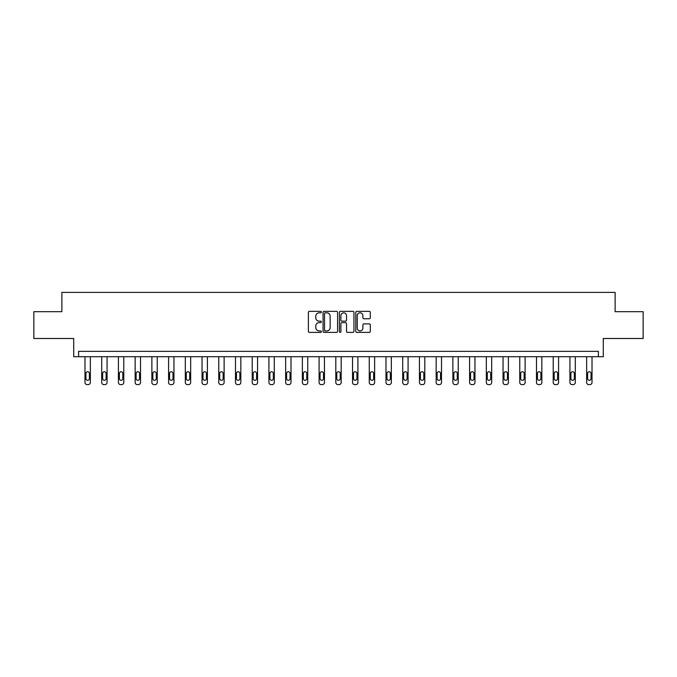 <?xml version="1.0" encoding="UTF-8"?>
<svg xmlns="http://www.w3.org/2000/svg" width="677" height="677" viewBox="0 0 677 677"><rect width="100%" height="100%" fill="white"/><g stroke="black" fill="none" stroke-linecap="round" stroke-linejoin="round"><path stroke-width="1.02" d="M321.347 312.089A0.736 0.736 0 0 0 320.61 311.352L309.431 311.352A1.049 1.049 0 0 0 308.382 312.402L308.382 331.341A1.049 1.049 0 0 0 309.431 332.399L320.61 332.399A0.736 0.736 0 0 0 321.347 331.662A0.736 0.736 0 0 0 320.61 330.926L319.163 330.926A3.368 3.368 0 0 1 315.795 327.558L315.795 325.975A3.368 3.368 0 0 1 319.163 322.607L320.61 322.607A0.736 0.736 0 0 0 321.347 321.871A0.736 0.736 0 0 0 320.61 321.135L319.163 321.135A3.368 3.368 0 0 1 315.795 317.767L315.795 316.193A3.368 3.368 0 0 1 319.163 312.825L320.61 312.825A0.736 0.736 0 0 0 321.347 312.089M33.85 311.691L33.85 338.492L73.725 338.492L73.725 356.711L603.275 356.711L603.275 338.492L643.15 338.492L643.15 311.691L615.122 311.691L615.122 292.396L61.878 292.396L61.878 311.691L33.85 311.691M369.253 318.774A1.049 1.049 0 0 0 370.302 317.716L370.302 312.402A1.049 1.049 0 0 0 369.253 311.352L356.838 311.352A1.049 1.049 0 0 0 355.78 312.402L355.78 331.341A1.049 1.049 0 0 0 356.838 332.399L369.253 332.399A1.049 1.049 0 0 0 370.302 331.341L370.302 324.926A1.049 1.049 0 0 0 369.253 323.877L363.938 323.877A1.049 1.049 0 0 0 362.88 324.926L362.88 328.108A2.818 2.818 0 0 1 360.071 330.926A2.818 2.818 0 0 1 357.253 328.108L357.253 315.643A2.818 2.818 0 0 1 360.071 312.825A2.818 2.818 0 0 1 362.88 315.643L362.88 317.716A1.049 1.049 0 0 0 363.938 318.774L369.253 318.774M598.392 356.711L598.392 351.355L78.608 351.355L78.608 356.711M337.578 312.402A1.049 1.049 0 0 0 336.528 311.352L324.114 311.352A1.049 1.049 0 0 0 323.056 312.402L323.056 331.341A1.049 1.049 0 0 0 324.114 332.399L336.528 332.399A1.049 1.049 0 0 0 337.578 331.341L337.578 312.402M340.472 311.352L352.886 311.352A1.049 1.049 0 0 1 353.944 312.402L353.944 331.341A1.049 1.049 0 0 1 352.886 332.399L347.572 332.399A1.049 1.049 0 0 1 346.522 331.341L346.522 323.665A1.049 1.049 0 0 0 345.473 322.607L341.944 322.607A1.049 1.049 0 0 0 340.895 323.665L340.895 331.662A0.736 0.736 0 0 1 340.159 332.399A0.736 0.736 0 0 1 339.422 331.662L339.422 312.402A1.049 1.049 0 0 1 340.472 311.352M325.265 312.825A0.736 0.736 0 0 0 324.528 313.561L324.528 330.19A0.736 0.736 0 0 0 325.265 330.926L326.796 330.926A3.368 3.368 0 0 0 330.164 327.558L330.164 316.193A3.368 3.368 0 0 0 326.796 312.825L325.265 312.825M346.522 315.694A2.818 2.818 0 0 0 343.704 312.876A2.818 2.818 0 0 0 340.895 315.694L340.895 320.086A1.049 1.049 0 0 0 341.944 321.135L345.473 321.135A1.049 1.049 0 0 0 346.522 320.086L346.522 315.694M90.346 356.711L90.346 382.463A2.141 2.141 149.4 0 1 88.196 384.604L87.13 384.604A2.141 2.141 149.4 0 1 84.98 382.463L84.98 356.711M89.381 378.604L89.381 373.459A1.718 1.718 149.4 0 0 87.663 371.741A1.718 1.718 149.4 0 0 85.945 373.459L85.945 378.604A1.718 1.718 149.4 0 0 87.663 380.313A1.718 1.718 149.4 0 0 89.381 378.604M107.068 356.711L107.068 382.463A2.141 2.141 149.4 0 1 104.918 384.604L103.852 384.604A2.141 2.141 149.4 0 1 101.702 382.463L101.702 356.711M106.103 378.604L106.103 373.459A1.718 1.718 149.4 0 0 104.385 371.741A1.718 1.718 149.4 0 0 102.667 373.459L102.667 378.604A1.718 1.718 149.4 0 0 104.385 380.313A1.718 1.718 149.4 0 0 106.103 378.604M123.789 356.711L123.789 382.463A2.141 2.141 149.4 0 1 121.64 384.604L120.574 384.604A2.141 2.141 149.4 0 1 118.424 382.463L118.424 356.711M122.825 378.604L122.825 373.459A1.718 1.718 149.4 0 0 121.107 371.741A1.718 1.718 149.4 0 0 119.389 373.459L119.389 378.604A1.718 1.718 149.4 0 0 121.107 380.313A1.718 1.718 149.4 0 0 122.825 378.604M140.511 356.711L140.511 382.463A2.141 2.141 149.4 0 1 138.362 384.604L137.296 384.604A2.141 2.141 149.4 0 1 135.146 382.463L135.146 356.711M139.547 378.604L139.547 373.459A1.718 1.718 149.4 0 0 137.829 371.741A1.718 1.718 149.4 0 0 136.111 373.459L136.111 378.604A1.718 1.718 149.4 0 0 137.829 380.313A1.718 1.718 149.4 0 0 139.547 378.604M157.233 356.711L157.233 382.463A2.141 2.141 149.4 0 1 155.092 384.604L154.017 384.604A2.141 2.141 149.4 0 1 151.876 382.463L151.876 356.711M156.269 378.604L156.269 373.459A1.718 1.718 149.4 0 0 154.551 371.741A1.718 1.718 149.4 0 0 152.841 373.459L152.841 378.604A1.718 1.718 149.4 0 0 154.551 380.313A1.718 1.718 149.4 0 0 156.269 378.604M173.955 356.711L173.955 382.463A2.141 2.141 149.4 0 1 171.814 384.604L170.739 384.604A2.141 2.141 149.4 0 1 168.598 382.463L168.598 356.711M172.99 378.604L172.99 373.459A1.718 1.718 149.4 0 0 171.273 371.741A1.718 1.718 149.4 0 0 169.563 373.459L169.563 378.604A1.718 1.718 149.4 0 0 171.273 380.313A1.718 1.718 149.4 0 0 172.99 378.604M190.677 356.711L190.677 382.463A2.141 2.141 149.4 0 1 188.536 384.604L187.461 384.604A2.141 2.141 149.4 0 1 185.32 382.463L185.32 356.711M189.712 378.604L189.712 373.459A1.718 1.718 149.4 0 0 187.994 371.741A1.718 1.718 149.4 0 0 186.285 373.459L186.285 378.604A1.718 1.718 149.4 0 0 187.994 380.313A1.718 1.718 149.4 0 0 189.712 378.604M207.399 356.711L207.399 382.463A2.141 2.141 149.4 0 1 205.258 384.604L204.183 384.604A2.141 2.141 149.4 0 1 202.042 382.463L202.042 356.711M206.434 378.604L206.434 373.459A1.718 1.718 149.4 0 0 204.716 371.741A1.718 1.718 149.4 0 0 203.007 373.459L203.007 378.604A1.718 1.718 149.4 0 0 204.716 380.313A1.718 1.718 149.4 0 0 206.434 378.604M224.121 356.711L224.121 382.463A2.141 2.141 149.4 0 1 221.98 384.604L220.905 384.604A2.141 2.141 149.4 0 1 218.764 382.463L218.764 356.711M223.156 378.604L223.156 373.459A1.718 1.718 149.4 0 0 221.438 371.741A1.718 1.718 149.4 0 0 219.729 373.459L219.729 378.604A1.718 1.718 149.4 0 0 221.438 380.313A1.718 1.718 149.4 0 0 223.156 378.604M240.843 356.711L240.843 382.463A2.141 2.141 149.4 0 1 238.702 384.604L237.627 384.604A2.141 2.141 149.4 0 1 235.486 382.463L235.486 356.711M239.878 378.604L239.878 373.459A1.718 1.718 149.4 0 0 238.169 371.741A1.718 1.718 149.4 0 0 236.451 373.459L236.451 378.604A1.718 1.718 149.4 0 0 238.169 380.313A1.718 1.718 149.4 0 0 239.878 378.604M257.565 356.711L257.565 382.463A2.141 2.141 149.4 0 1 255.424 384.604L254.349 384.604A2.141 2.141 149.4 0 1 252.208 382.463L252.208 356.711M256.6 378.604L256.6 373.459A1.718 1.718 149.4 0 0 254.89 371.741A1.718 1.718 149.4 0 0 253.173 373.459L253.173 378.604A1.718 1.718 149.4 0 0 254.89 380.313A1.718 1.718 149.4 0 0 256.6 378.604M274.287 356.711L274.287 382.463A2.141 2.141 149.4 0 1 272.146 384.604L271.071 384.604A2.141 2.141 149.4 0 1 268.93 382.463L268.93 356.711M273.322 378.604L273.322 373.459A1.718 1.718 149.4 0 0 271.612 371.741A1.718 1.718 149.4 0 0 269.895 373.459L269.895 378.604A1.718 1.718 149.4 0 0 271.612 380.313A1.718 1.718 149.4 0 0 273.322 378.604M291.008 356.711L291.008 382.463A2.141 2.141 149.4 0 1 288.867 384.604L287.793 384.604A2.141 2.141 149.4 0 1 285.652 382.463L285.652 356.711M290.044 378.604L290.044 373.459A1.718 1.718 149.4 0 0 288.334 371.741A1.718 1.718 149.4 0 0 286.616 373.459L286.616 378.604A1.718 1.718 149.4 0 0 288.334 380.313A1.718 1.718 149.4 0 0 290.044 378.604M307.739 356.711L307.739 382.463A2.141 2.141 149.4 0 1 305.589 384.604L304.523 384.604A2.141 2.141 149.4 0 1 302.374 382.463L302.374 356.711M306.774 378.604L306.774 373.459A1.718 1.718 149.4 0 0 305.056 371.741A1.718 1.718 149.4 0 0 303.338 373.459L303.338 378.604A1.718 1.718 149.4 0 0 305.056 380.313A1.718 1.718 149.4 0 0 306.774 378.604M324.461 356.711L324.461 382.463A2.141 2.141 149.4 0 1 322.311 384.604L321.245 384.604A2.141 2.141 149.4 0 1 319.095 382.463L319.095 356.711M323.496 378.604L323.496 373.459A1.718 1.718 149.4 0 0 321.778 371.741A1.718 1.718 149.4 0 0 320.06 373.459L320.06 378.604A1.718 1.718 149.4 0 0 321.778 380.313A1.718 1.718 149.4 0 0 323.496 378.604M341.183 356.711L341.183 382.463A2.141 2.141 149.4 0 1 339.033 384.604L337.967 384.604A2.141 2.141 149.4 0 1 335.817 382.463L335.817 356.711M340.218 378.604L340.218 373.459A1.718 1.718 149.4 0 0 338.5 371.741A1.718 1.718 149.4 0 0 336.782 373.459L336.782 378.604A1.718 1.718 149.4 0 0 338.5 380.313A1.718 1.718 149.4 0 0 340.218 378.604M357.905 356.711L357.905 382.463A2.141 2.141 149.4 0 1 355.755 384.604L354.689 384.604A2.141 2.141 149.4 0 1 352.539 382.463L352.539 356.711M356.94 378.604L356.94 373.459A1.718 1.718 149.4 0 0 355.222 371.741A1.718 1.718 149.4 0 0 353.504 373.459L353.504 378.604A1.718 1.718 149.4 0 0 355.222 380.313A1.718 1.718 149.4 0 0 356.94 378.604M374.626 356.711L374.626 382.463A2.141 2.141 149.4 0 1 372.477 384.604L371.411 384.604A2.141 2.141 149.4 0 1 369.261 382.463L369.261 356.711M373.662 378.604L373.662 373.459A1.718 1.718 149.4 0 0 371.944 371.741A1.718 1.718 149.4 0 0 370.226 373.459L370.226 378.604A1.718 1.718 149.4 0 0 371.944 380.313A1.718 1.718 149.4 0 0 373.662 378.604M391.348 356.711L391.348 382.463A2.141 2.141 149.4 0 1 389.207 384.604L388.133 384.604A2.141 2.141 149.4 0 1 385.992 382.463L385.992 356.711M390.384 378.604L390.384 373.459A1.718 1.718 149.4 0 0 388.666 371.741A1.718 1.718 149.4 0 0 386.956 373.459L386.956 378.604A1.718 1.718 149.4 0 0 388.666 380.313A1.718 1.718 149.4 0 0 390.384 378.604M408.07 356.711L408.07 382.463A2.141 2.141 149.4 0 1 405.929 384.604L404.854 384.604A2.141 2.141 149.4 0 1 402.713 382.463L402.713 356.711M407.105 378.604L407.105 373.459A1.718 1.718 149.4 0 0 405.388 371.741A1.718 1.718 149.4 0 0 403.678 373.459L403.678 378.604A1.718 1.718 149.4 0 0 405.388 380.313A1.718 1.718 149.4 0 0 407.105 378.604M424.792 356.711L424.792 382.463A2.141 2.141 149.4 0 1 422.651 384.604L421.576 384.604A2.141 2.141 149.4 0 1 419.435 382.463L419.435 356.711M423.827 378.604L423.827 373.459A1.718 1.718 149.4 0 0 422.109 371.741A1.718 1.718 149.4 0 0 420.4 373.459L420.4 378.604A1.718 1.718 149.4 0 0 422.109 380.313A1.718 1.718 149.4 0 0 423.827 378.604M441.514 356.711L441.514 382.463A2.141 2.141 149.4 0 1 439.373 384.604L438.298 384.604A2.141 2.141 149.4 0 1 436.157 382.463L436.157 356.711M440.549 378.604L440.549 373.459A1.718 1.718 149.4 0 0 438.831 371.741A1.718 1.718 149.4 0 0 437.122 373.459L437.122 378.604A1.718 1.718 149.4 0 0 438.831 380.313A1.718 1.718 149.4 0 0 440.549 378.604M458.236 356.711L458.236 382.463A2.141 2.141 149.4 0 1 456.095 384.604L455.02 384.604A2.141 2.141 149.4 0 1 452.879 382.463L452.879 356.711M457.271 378.604L457.271 373.459A1.718 1.718 149.4 0 0 455.562 371.741A1.718 1.718 149.4 0 0 453.844 373.459L453.844 378.604A1.718 1.718 149.4 0 0 455.562 380.313A1.718 1.718 149.4 0 0 457.271 378.604M474.958 356.711L474.958 382.463A2.141 2.141 149.4 0 1 472.817 384.604L471.742 384.604A2.141 2.141 149.4 0 1 469.601 382.463L469.601 356.711M473.993 378.604L473.993 373.459A1.718 1.718 149.4 0 0 472.284 371.741A1.718 1.718 149.4 0 0 470.566 373.459L470.566 378.604A1.718 1.718 149.4 0 0 472.284 380.313A1.718 1.718 149.4 0 0 473.993 378.604M491.68 356.711L491.68 382.463A2.141 2.141 149.4 0 1 489.539 384.604L488.464 384.604A2.141 2.141 149.4 0 1 486.323 382.463L486.323 356.711M490.715 378.604L490.715 373.459A1.718 1.718 149.4 0 0 489.006 371.741A1.718 1.718 149.4 0 0 487.288 373.459L487.288 378.604A1.718 1.718 149.4 0 0 489.006 380.313A1.718 1.718 149.4 0 0 490.715 378.604M508.402 356.711L508.402 382.463A2.141 2.141 149.4 0 1 506.261 384.604L505.186 384.604A2.141 2.141 149.4 0 1 503.045 382.463L503.045 356.711M507.437 378.604L507.437 373.459A1.718 1.718 149.4 0 0 505.727 371.741A1.718 1.718 149.4 0 0 504.01 373.459L504.01 378.604A1.718 1.718 149.4 0 0 505.727 380.313A1.718 1.718 149.4 0 0 507.437 378.604M525.124 356.711L525.124 382.463A2.141 2.141 149.4 0 1 522.982 384.604L521.908 384.604A2.141 2.141 149.4 0 1 519.767 382.463L519.767 356.711M524.159 378.604L524.159 373.459A1.718 1.718 149.4 0 0 522.449 371.741A1.718 1.718 149.4 0 0 520.731 373.459L520.731 378.604A1.718 1.718 149.4 0 0 522.449 380.313A1.718 1.718 149.4 0 0 524.159 378.604M541.854 356.711L541.854 382.463A2.141 2.141 149.4 0 1 539.704 384.604L538.638 384.604A2.141 2.141 149.4 0 1 536.489 382.463L536.489 356.711M540.889 378.604L540.889 373.459A1.718 1.718 149.4 0 0 539.171 371.741A1.718 1.718 149.4 0 0 537.453 373.459L537.453 378.604A1.718 1.718 149.4 0 0 539.171 380.313A1.718 1.718 149.4 0 0 540.889 378.604M558.576 356.711L558.576 382.463A2.141 2.141 149.4 0 1 556.426 384.604L555.36 384.604A2.141 2.141 149.4 0 1 553.211 382.463L553.211 356.711M557.611 378.604L557.611 373.459A1.718 1.718 149.4 0 0 555.893 371.741A1.718 1.718 149.4 0 0 554.175 373.459L554.175 378.604A1.718 1.718 149.4 0 0 555.893 380.313A1.718 1.718 149.4 0 0 557.611 378.604M575.298 356.711L575.298 382.463A2.141 2.141 149.4 0 1 573.148 384.604L572.082 384.604A2.141 2.141 149.4 0 1 569.932 382.463L569.932 356.711M574.333 378.604L574.333 373.459A1.718 1.718 149.4 0 0 572.615 371.741A1.718 1.718 149.4 0 0 570.897 373.459L570.897 378.604A1.718 1.718 149.4 0 0 572.615 380.313A1.718 1.718 149.4 0 0 574.333 378.604M592.02 356.711L592.02 382.463A2.141 2.141 149.4 0 1 589.87 384.604L588.804 384.604A2.141 2.141 149.4 0 1 586.654 382.463L586.654 356.711M591.055 378.604L591.055 373.459A1.718 1.718 149.4 0 0 589.337 371.741A1.718 1.718 149.4 0 0 587.619 373.459L587.619 378.604A1.718 1.718 149.4 0 0 589.337 380.313A1.718 1.718 149.4 0 0 591.055 378.604"/></g></svg>
